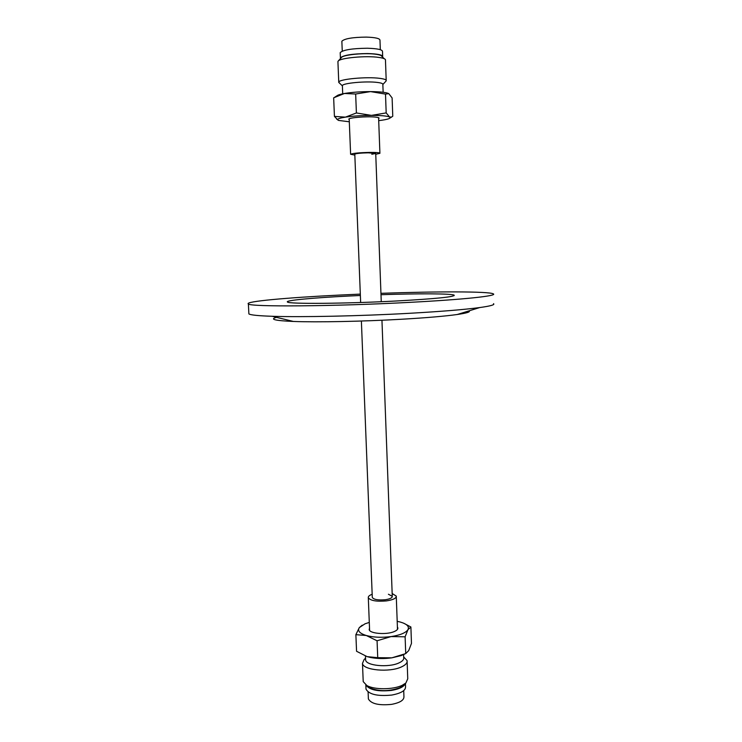 <?xml version="1.0" encoding="UTF-8"?>
<svg xmlns="http://www.w3.org/2000/svg" width="742" height="742" viewBox="0 0 742 742"><rect width="100%" height="100%" fill="white"/><g stroke="black" fill="none" stroke-linecap="round" stroke-linejoin="round"><path stroke-width="1.11" d="M493.541 303.673C495.118 304.767 490.508 306.056 479.712 307.559C464.65 309.581 441.453 311.482 410.113 313.263C360.389 316.064 301.178 317.298 272.175 316.287C258.225 315.814 250.462 315.025 248.885 313.912L248.848 313.078M380.952 293.322C436.593 291.346 489.043 291.328 493.291 293.851C497.919 295.826 464.492 299.508 409.742 302.356C333.844 306.455 249.312 306.984 248.385 303.96C244.044 301.512 287.173 297.625 339.233 295.084L360.324 294.11M469.009 310.87C470.716 311.9 466.783 313.115 457.23 314.506C444.912 316.222 426.474 317.799 401.914 319.227C362.977 321.481 316.908 322.38 293.396 321.453C274.985 320.665 269.365 319.292 276.543 317.353M380.998 294.704C418.312 293.442 451.609 293.535 454.15 295.168C455.041 296.846 435.804 298.785 396.441 300.983C345.605 303.701 288.555 304.109 287.488 302.04C284.464 300.436 312.744 297.811 348.592 296.049L360.38 295.492M349.232 119.694L348.786 119.156C348.935 117.653 366.641 116.216 374.96 117.05C377.873 117.319 379.236 117.718 379.032 118.228L378.624 118.562M384.3 58.748L381.88 56.448C381.694 55.576 379.867 54.871 376.398 54.342C365.723 52.58 342.98 54.685 341.431 57.533L338.241 61.02M385.506 59.879C385.311 58.878 383.178 58.062 379.116 57.459C366.613 55.427 339.845 57.885 338.111 61.169L337.935 62.04M385.951 81.147L386.202 80.795C386.517 79.765 384.412 78.958 379.885 78.364C366.845 76.519 338.899 79.134 338.751 82.139L339.771 83.373M383.141 92.268L382.853 84.477C383.122 83.614 381.314 82.937 377.437 82.445C366.298 80.934 342.526 83.123 342.377 85.627L342.396 86.026M378.708 120.649L381.796 120.241C386.434 119.555 389.179 118.813 390.032 118.024L389.606 117.004L391.544 117.069L392.768 116.234L392.119 97.935L388.771 93.622L385.506 94.104L386.183 112.905L389.606 117.004C387.129 115.947 381.073 115.409 371.445 115.39C361.558 115.464 352.886 116.049 345.41 117.143C340.337 117.95 337.731 118.776 337.601 119.629L338.5 120.417L349.315 121.781M338.129 120.241L334.429 116.401L345.41 117.143L356.401 112.96L371.445 115.39L386.183 112.905M385.506 94.104L370.546 91.6L355.659 94.021L344.455 93.483L333.659 97.823L334.429 116.401M355.659 94.021L356.401 112.96M334.855 97.119L336.942 95.811C337.86 94.995 340.365 94.215 344.455 93.483C351.94 92.249 360.64 91.618 370.546 91.6C379.96 91.683 385.979 92.333 388.623 93.548M397.406 626.999L397.833 627.834C398.092 629.207 396.859 630.459 394.15 631.6C386.415 635.013 369.544 633.612 369.182 629.587L369.516 628.075M367.197 685.803L369.739 687.89C379.041 691.59 389.049 691.535 399.78 687.741L403.314 685.432M363.172 680.488L363.218 681.629L366.854 685.525C374.209 689.856 393.084 689.772 402.127 685.348L405.874 683.02L407.748 678.782L407.135 661.706M365.546 658.154L364.09 659.573L362.476 663.413C363.014 670.239 389.467 672.716 401.459 666.919C405.624 665.008 407.506 662.903 407.089 660.612L403.843 657.078M365.583 659.072L365.62 660C366.094 665.778 388.613 667.856 398.862 662.968C402.433 661.345 404.047 659.555 403.704 657.607L403.592 654.509M377.066 640.782L366.288 635.504C373.486 637.406 381.75 637.768 391.062 636.58L377.066 640.782L377.734 657.69L391.859 657.829C384.347 658.868 377.279 658.757 370.657 657.514L367.142 656.642L377.734 657.69M355.872 634.66L359.295 627.63C357.301 630.793 359.638 633.418 366.288 635.504L355.872 634.66L356.568 651.281L367.142 656.642M369.293 622.408L365.018 623.818L359.295 627.63L362.235 625.163M403.574 623.15L410.892 626.999L407.961 629.68C409.482 626.489 406.885 623.929 400.17 622.009L397.193 621.342M407.961 629.68L405.113 636.803L391.062 636.58C400.133 635.171 405.763 632.87 407.961 629.68M404.696 654.054L401.162 655.603L391.859 657.829L405.726 653.6L408.712 650.595L411.476 643.397L410.892 626.999M405.726 653.6L405.113 636.803M354.797 154.262L354.797 154.141C356.281 153.446 360.76 153 368.236 152.815L375.721 153.455L371.798 154.262M380.321 49.686L379.978 40.253C379.95 38.454 375.387 37.415 366.298 37.109C352.635 37.248 344.492 38.63 341.858 41.237L341.877 41.719M382.677 56.234L382.501 51.504C382.482 49.621 377.428 48.536 367.346 48.239C352.172 48.416 343.119 49.881 340.198 52.626L340.216 53.127M382.501 57.041L382.696 56.717C382.677 54.889 377.622 53.832 367.55 53.554C352.376 53.739 343.333 55.177 340.411 57.857L340.532 58.516M375.758 154.28L379.913 153.316C379.904 152.676 376.417 152.37 369.442 152.416C358.961 152.676 352.682 153.297 350.614 154.271L354.834 155.087M388.409 594.24L392.268 596.308C392.332 597.857 389.995 598.998 385.265 599.74C378.151 600.343 373.829 599.592 372.298 597.486L372.28 597.069M368.347 697.99L368.384 698.936C371.139 703.815 378.865 705.623 391.563 704.371C399.975 702.757 404.093 700.179 403.936 696.627L403.713 690.607M365.964 688.149L366.01 689.17C369.062 694.475 377.659 696.432 391.795 695.059C401.153 693.297 405.735 690.487 405.549 686.628L405.438 683.428M365.927 684.968C369.433 689.967 377.993 691.776 391.618 690.403C399.474 689.021 404.038 686.73 405.317 683.54M372.169 594.277C369.358 595.307 368.069 596.466 368.31 597.746C370.443 600.695 376.5 601.753 386.471 600.899C393.102 599.87 396.358 598.265 396.265 596.095L392.166 593.507M248.385 303.96L248.885 313.912M457.23 314.506L479.712 307.559M293.396 321.453L272.175 316.287M454.15 295.168L454.169 295.641M392.268 596.308L381.954 320.238M381.258 301.716L375.721 153.455M372.298 597.486L361.382 321.026M360.649 302.504L354.797 154.141M337.916 61.503L338.751 82.139M385.469 60.213L386.192 80.312M382.853 84.532L386.063 81.026M342.34 85.812L338.714 82.371M342.377 85.627L342.711 93.817M390.032 118.024L391.544 117.069M337.601 119.629L336.599 119.082M397.833 627.834L397.851 628.483M402.971 685.747L405.874 683.02M369.739 687.89L366.854 685.525M363.218 681.629L362.476 663.413M365.62 660L365.463 656.067M401.162 655.603L402.804 654.824M341.858 41.237L342.257 51.142M340.198 52.626L340.411 57.857M349.194 118.822L350.614 154.271M378.596 117.7L379.904 153.149M368.384 698.936L368.106 691.98M366.01 689.17L365.834 684.903M397.489 629.346L396.284 596.67M369.609 630.422L368.31 597.746"/></g></svg>
